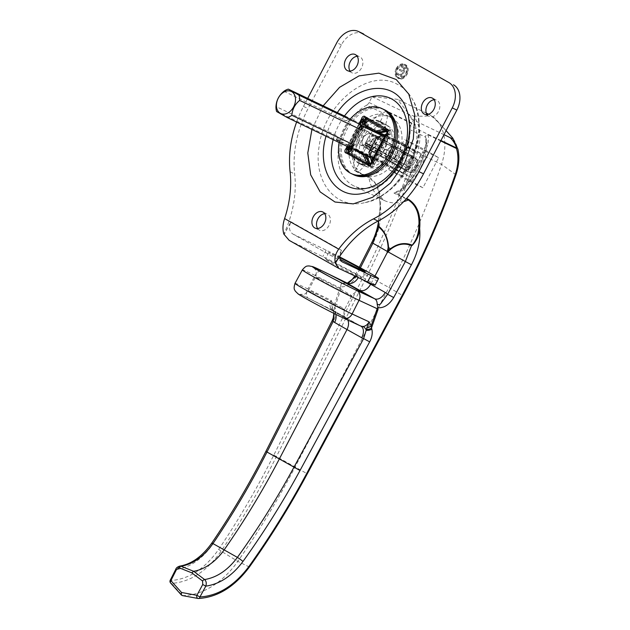 <?xml version="1.0" encoding="UTF-8"?>
<svg xmlns="http://www.w3.org/2000/svg" width="630" height="630" viewBox="0 0 630 630"><rect width="100%" height="100%" fill="white"/><g stroke="black" fill="none" stroke-linecap="round" stroke-linejoin="round"><path stroke-width="0.47" stroke-dasharray="3.15 2.36" d="M395.097 146.908A7.678 5.316 119.5 0 0 386.828 151.255A7.678 5.316 119.5 0 0 387.765 160.398A7.678 5.316 119.5 0 0 396.175 156.327A7.678 5.316 119.5 0 0 395.325 147.026A7.678 5.316 119.5 0 0 395.097 146.908M415.477 158.421L415.698 158.54C422.423 161.808 414.225 175.904 408.145 171.911C402.546 169.281 410.067 155.334 415.477 158.421M378.937 137.773A7.678 5.316 -60.5 0 1 379.158 137.891A7.678 5.316 -60.5 0 1 380.008 147.192A7.678 5.316 -60.5 0 1 371.606 151.263A7.678 5.316 -60.5 0 1 370.661 142.12A7.678 5.316 -60.5 0 1 378.937 137.773M367.314 131.213A7.678 5.316 119.5 0 0 359.045 135.552A7.678 5.316 119.5 0 0 359.982 144.703A7.678 5.316 119.5 0 0 368.392 140.632A7.678 5.316 119.5 0 0 367.534 131.323A7.678 5.316 119.5 0 0 367.314 131.213M391.876 117.778A31.965 23.034 115.6 0 1 397.506 156.736A31.965 23.034 115.6 0 1 363.274 174.919A31.965 23.034 115.6 0 1 356.304 136.143A31.965 23.034 115.6 0 1 390.876 117.259A31.965 23.034 115.6 0 1 391.876 117.778M388.655 116.235A31.965 23.034 115.6 0 1 394.286 155.193A31.965 23.034 115.6 0 1 360.053 173.376A31.965 23.034 115.6 0 1 353.084 134.599A31.965 23.034 115.6 0 1 387.655 115.715A31.965 23.034 115.6 0 1 388.655 116.235M387.718 125.732A22.979 16.553 115.6 0 1 391.766 153.744A22.979 16.553 115.6 0 1 367.156 166.808A22.979 16.553 115.6 0 1 362.14 138.939A22.979 16.553 115.6 0 1 386.993 125.362A22.979 16.553 115.6 0 1 387.718 125.732M365.416 122.803A22.979 16.553 115.6 0 1 379.181 121.621A22.979 16.553 115.6 0 1 379.898 121.992A22.979 16.553 115.6 0 1 386.592 131.599M386.954 133.497A22.979 16.553 115.6 0 1 383.686 150.499A22.979 16.553 115.6 0 1 371.574 162.674M369.983 163.32A22.979 16.553 115.6 0 1 359.336 163.068A22.979 16.553 115.6 0 1 351.414 149.94M351.335 148.452A22.979 16.553 115.6 0 1 364.416 123.401M368.101 156.453L355.218 149.176L367.132 126.386L379 133.088M382.843 135.261L383.3 135.513L371.377 158.303L370.471 157.791M366.636 105.202A5.103 3.678 -64.4 0 0 369.085 102.556L372.062 96.666L397.498 99.32L413.485 120.07L410.351 125.866A5.103 3.678 -64.4 0 0 409.547 129.441A45.959 33.114 115.6 0 1 392.317 175.25A45.959 33.114 115.6 0 1 354.013 186A45.959 33.114 115.6 0 1 338.656 147.278A45.959 33.114 115.6 0 1 366.636 105.202L382.583 112.857A45.959 33.114 -64.4 0 0 354.58 170.824L356.493 167.903C358.47 165.162 360.226 161.162 361.77 155.893L376.732 126.299L383.174 129.552L368.211 159.146L361.77 155.893A40.848 29.437 -64.4 0 1 376.732 126.299C381.827 119.936 383.78 115.455 382.583 112.857M383.3 135.513L421.368 153.736L405.2 144.609L393.285 167.399L409.445 176.534L421.368 153.736M371.377 158.303L409.445 176.534M367.132 126.386L405.2 144.609M443.992 134.678L413.485 120.07M409.547 129.441L425.518 137.112C425.62 135.481 426.329 134.678 427.652 134.678L440.724 140.931M355.218 149.176L393.285 167.399M417.296 145.601L401.554 175.707L422.903 187.764L438.637 157.665L417.296 145.601L404.523 139.49L425.864 151.546L410.13 181.645L388.781 169.588L404.523 139.49M388.781 169.588L401.554 175.707M410.13 181.645L422.903 187.764M425.864 151.546L438.637 157.665M175.778 569.26L176.4 569.544L170.848 580.521A2.449 1.646 -91.5 0 0 171.525 583.388L182.416 595.563L198.237 598.476C217.161 597.327 234.084 586.798 249.007 566.882C270.278 537.059 289.595 505.977 306.944 473.626L307.267 473.87M372.062 96.666L408.649 114.18L413.752 116.078C420.549 125.598 421.738 137.868 417.312 152.877C403.98 194.741 387.3 235.644 367.274 275.578L276.515 456.427C260.017 489.266 241.566 520.837 221.138 551.14L218.665 549.415C204.821 568.898 188.882 579.269 170.848 580.521L170.226 580.246M179.763 566.102L176.4 569.544C190.181 567.409 202.269 559.007 212.68 544.336C232.754 514.797 250.921 484.013 267.191 451.97L333.42 321.363L332.12 320.78M182.416 595.563A71.489 49.51 119.5 0 0 237.809 561.361A602.524 417.288 119.5 0 0 295.25 466.712L388.954 287.477L402.483 295.47C423.565 256.127 441.284 215.814 455.632 174.526C460.404 159.705 459.451 147.577 452.781 138.127M249.386 567.016L237.809 561.361L221.138 551.14C206.774 571.371 190.236 582.12 171.525 583.388A2.449 1.63 138.1 0 1 170.636 583.041M347.272 283.169L341.295 283.61L340.562 286.689L340.995 288.477L315.118 275.499A7.662 4.638 116.1 0 1 322.371 271.026M369.085 102.556L415.304 124.685L415.146 125.126L386.371 111.353L387.308 113.605C387.655 118.849 386.277 124.165 383.174 129.552M415.146 125.126L415.761 127.221C417.619 134.828 417.162 143.089 414.398 152.019A2.449 0.449 -162.4 0 1 417.312 152.877L441.528 164.375A602.524 417.288 -60.5 0 1 388.954 287.477L364.565 274.231C384.505 234.455 401.113 193.717 414.398 152.019M334.183 313.543L333.427 310.866A5.103 3.126 159.8 0 1 333.388 310.771A5.103 3.126 159.8 0 1 334.924 307.275L335.286 308.424C336.255 312.48 335.632 316.795 333.42 321.363M332.38 308.338L331.175 300.408L334.38 304.999A5.103 2.859 149.9 0 0 332.38 308.338L333.593 311.433A5.103 2.937 -14.5 0 1 335.286 308.424M340.562 286.697L340.562 286.689A7.662 4.638 -63.9 0 0 339.972 287.682L334.38 304.999L334.924 307.275L340.995 288.477M344.389 318.465L343.059 317.851A28.019 0.953 -152.4 0 1 305.463 298.352A28.019 0.953 -152.4 0 1 308.275 298.203L310.196 299.14A28.082 0.953 -152.4 0 1 340.546 315.15A28.082 0.953 -152.4 0 1 344.389 318.465L360.651 325.986A10.214 6.402 119.2 0 1 360.88 326.104L332.443 310.055L330.75 308.322C329.584 305.967 329.726 303.329 331.175 300.408L307.897 288.989L315.118 275.499A35.374 1.197 27.6 0 0 302.337 269.892M378.732 220.72L380.465 206.293L378.559 220.815M361.848 279.279L356.233 276.373C351.957 283.784 346.736 287.256 340.586 286.792M380.236 206.664L378.732 191.323L375.031 183.094L368.936 177.699L354.58 170.824L358.131 171.872A5.103 2.551 -118.3 0 0 356.493 167.903M341.295 283.61L346.342 282.783M371.031 283.571L374.96 276.058M386.371 111.353L382.623 112.857M415.312 124.685L408.649 114.18M413.752 116.078C426.904 116.542 431.912 115.952 428.778 114.298L428.628 114.219M426.321 113.116L397.498 99.32M455.899 174.896A2.449 0.512 -160.8 0 0 455.632 174.526L441.528 164.375A51.062 35.367 119.5 0 0 436.495 120.07A51.062 35.367 119.5 0 0 428.778 114.298C431.676 115.77 437.448 121.228 446.095 130.654M424.037 152.641L422.706 152.106L424.006 153.011L408.264 182.157L406.964 181.259L408.295 181.794L424.037 152.641C427.274 147.349 428.778 142.104 428.55 136.907L427.652 134.678M426.762 140.38C427.605 140.553 424.281 150.09 422.706 152.106L406.964 181.259C402.664 188.244 399.948 191.685 398.806 191.583L393.955 193.071A45.959 33.114 -64.4 0 0 425.518 137.112L426.762 140.38L424.006 153.011A40.848 29.437 -64.4 0 1 408.264 182.157C405.106 186.519 401.893 189.693 398.601 191.693A5.103 2.465 -117.2 0 0 397.837 194.3C402.247 191.339 405.728 187.173 408.295 181.794M406.192 198.93L393.955 193.071L397.837 194.3L406.586 198.489M345.319 317.433L347.839 320.072M310.196 299.14L332.443 310.055A10.214 7.686 -60.2 0 1 332.774 310.228A10.214 7.686 -60.2 0 1 332.79 310.236A10.214 7.686 -60.2 0 1 335.79 314.346M399.207 142.018L365.652 125.953L398.782 142.246C397.932 154.004 396.774 156.216 387.458 163.918L387.521 164.422L402.893 173.108L403.334 172.888C412.65 165.186 413.808 162.973 414.666 151.216L410.012 147.853L399.231 142.034L347.705 117.558M276.625 111.534L338.586 141.199L336.302 139.907L337.916 136.182L275.964 106.517M283.925 91.287L345.886 120.944L347.563 117.723M371.968 151.46A7.678 5.316 119.5 0 0 380.236 147.121A7.678 5.316 119.5 0 0 379.299 137.97A7.678 5.316 119.5 0 0 379.079 137.86A7.678 5.316 119.5 0 0 370.802 142.199A7.678 5.316 119.5 0 0 371.747 151.342A7.678 5.316 119.5 0 0 371.968 151.46M410.421 150.853A10.111 7.284 115.6 0 1 408.901 167.391A10.111 7.284 115.6 0 1 397.9 161.178A10.111 7.284 115.6 0 1 410.421 150.853M402.893 173.108L370.259 157.051M394.955 146.829A7.678 5.316 -60.5 0 1 395.183 146.947A7.678 5.316 -60.5 0 1 396.034 156.248A7.678 5.316 -60.5 0 1 387.623 160.319A7.678 5.316 -60.5 0 1 386.686 151.168A7.678 5.316 -60.5 0 1 394.955 146.829M345.886 120.944A15.293 11.017 115.6 0 1 350.296 118.802M338.586 141.199A15.293 11.017 115.6 0 1 337.916 136.182M367.463 139.458A17.561 12.167 119.5 0 0 365.636 142.892L365.991 143.128A7.615 5.276 -60.5 0 1 367.463 139.458L403.326 159.721A7.615 5.276 119.5 0 0 401.853 163.39L371.897 146.428M401.499 163.154A17.561 12.167 -60.5 0 1 403.326 159.721M365.841 144.49L365.416 144.908A17.561 12.167 119.5 0 0 366.558 147.688A7.615 5.276 -60.5 0 1 365.841 144.49A7.615 5.276 -60.5 0 1 365.991 143.128L366.731 143.632L365.841 144.49M402.601 163.894L401.853 163.39A7.615 5.276 119.5 0 0 401.704 164.753A7.615 5.276 119.5 0 0 402.42 167.958A17.561 12.167 -60.5 0 1 401.279 165.17L402.601 163.894L366.731 143.632M401.279 165.17L371.038 148.081M370.385 149.641A17.561 12.167 119.5 0 0 373.393 148.963L373.495 148.389A7.615 5.276 -60.5 0 1 370.385 149.641L406.248 169.903A7.615 5.276 119.5 0 0 409.358 168.651L409.256 169.226L373.393 148.963M409.256 169.226A17.561 12.167 -60.5 0 1 406.248 169.903M374.559 147.491L374.968 147.633A17.561 12.167 119.5 0 0 376.819 144.215A7.615 5.276 -60.5 0 1 374.559 147.491A7.615 5.276 -60.5 0 1 373.495 148.389L373.708 147.184L374.559 147.491M409.579 167.446L409.358 168.651A7.615 5.276 119.5 0 0 410.421 167.753A7.615 5.276 119.5 0 0 412.689 164.477A17.561 12.167 -60.5 0 1 410.831 167.895L373.708 147.184M410.831 167.895L374.968 147.633M414.934 158.177A7.615 5.276 -60.5 0 1 415.076 158.256A7.615 5.276 -60.5 0 1 415.918 167.486A7.615 5.276 -60.5 0 1 407.578 171.518A7.615 5.276 -60.5 0 1 406.673 162.39A7.615 5.276 -60.5 0 1 414.934 158.177M410.721 157.051L412.138 156.019A17.561 12.167 -60.5 0 1 413.312 158.776A7.615 5.276 119.5 0 0 411.681 156.358A7.615 5.276 119.5 0 0 411.382 156.169A7.615 5.276 119.5 0 0 411.24 156.09A7.615 5.276 119.5 0 0 410.76 155.893A7.615 5.276 119.5 0 0 407.783 155.964A17.561 12.167 -60.5 0 1 410.784 155.334L410.721 157.051L374.858 136.789L374.897 135.623A7.615 5.276 -60.5 0 1 375.37 135.828A7.615 5.276 -60.5 0 1 375.511 135.907A7.615 5.276 -60.5 0 1 375.811 136.096A7.615 5.276 -60.5 0 1 377.449 138.513A17.561 12.167 119.5 0 0 376.267 135.757L374.858 136.789M371.92 135.702A7.615 5.276 -60.5 0 1 374.897 135.623L374.921 135.072A17.561 12.167 119.5 0 0 371.92 135.702L407.783 155.964M371.676 133.741A7.615 5.276 -60.5 0 1 371.818 133.82A7.615 5.276 -60.5 0 1 372.669 143.041A7.615 5.276 -60.5 0 1 364.321 147.081A7.615 5.276 -60.5 0 1 362.211 143.616A7.615 5.276 -60.5 0 1 367.755 133.796A7.615 5.276 -60.5 0 1 371.676 133.741M412.138 156.019L376.267 135.757M410.784 155.334L374.921 135.072M414.871 160.288A5.749 3.985 -60.5 0 1 413.863 169.446A5.749 3.985 -60.5 0 1 407.712 166.32A5.749 3.985 -60.5 0 1 414.871 160.288M370.424 134.08A6.702 4.646 -60.5 0 1 369.904 144.152A6.702 4.646 -60.5 0 1 362.092 142.774A6.702 4.646 -60.5 0 1 366.975 134.127A6.702 4.646 -60.5 0 1 370.424 134.08M403.05 72.261L401.365 75.49L398.333 73.773L397.798 74.797L401.649 76.978L406.185 68.292L402.334 66.118L401.798 67.142L404.83 68.859L403.586 71.237L400.759 69.639L400.223 70.662L402.027 71.773L399.2 70.174L399.735 69.15L402.562 70.749L403.806 68.371L400.774 66.654L401.31 65.63L405.161 67.804L400.625 76.49L396.774 74.308L397.309 73.285L400.341 74.994L402.027 71.773M400.223 70.662L399.2 70.174M401.365 75.49L400.341 74.994M398.333 73.773L397.309 73.285M397.798 74.797L396.774 74.308M400.625 76.49L401.649 76.978M406.185 68.292L405.161 67.804M402.334 66.118L401.31 65.63M401.798 67.142L400.774 66.654M404.83 68.859L403.806 68.371M403.586 71.237L402.562 70.749M400.759 69.639L399.735 69.15M398.428 77.498A71.135 51.258 115.6 0 1 399.491 78.096L398.428 77.498A6.946 5.001 115.6 0 1 397.908 69.001A6.946 5.001 115.6 0 1 405.145 65.425A6.946 5.001 115.6 0 1 406.767 73.623A6.946 5.001 115.6 0 1 399.491 78.096L398.128 77.466A6.946 5.001 115.6 0 1 396.766 68.741A6.946 5.001 115.6 0 1 404.129 64.937A6.946 5.001 115.6 0 1 405.752 73.135A6.946 5.001 115.6 0 1 398.467 77.608A6.946 5.001 115.6 0 1 398.128 77.466M396.254 68.45A7.765 5.591 115.6 0 1 404.476 64.205A7.765 5.591 115.6 0 1 406.744 72.151A7.765 5.591 115.6 0 1 400.042 78.585A7.765 5.591 115.6 0 1 397.774 78.207A7.765 5.591 115.6 0 1 396.254 68.45M396.774 76.655L398.829 78.711L401.066 79.081A7.765 5.591 -64.4 0 0 407.767 72.647A7.765 5.591 -64.4 0 0 405.499 64.693A7.765 5.591 -64.4 0 0 398.105 67.607A7.765 5.591 -64.4 0 0 396.774 76.655L401.066 79.081M409.185 164.895C398.018 185.22 383.371 197.773 365.25 202.529L365.195 202.545C336.105 210.2 312.905 181.779 319.158 146.239C324.19 104.029 368.385 68.394 396.53 83.869C403.885 87.452 409.571 93.303 413.587 101.414L413.603 101.446C421.966 120.543 420.494 141.695 409.185 164.895M363.045 33.697A20.428 14.718 -64.4 0 0 341.397 44.872L308.078 108.604A91.909 66.229 -64.4 0 0 294.683 173.967A91.909 66.229 115.6 0 1 283.854 234.116M334.924 262.97L341.523 250.338L339.877 256.103M342.153 261.859L292.769 233.966C289.154 231.289 288.54 227.217 290.934 221.752L284.327 234.384M350.067 71.103A8.946 6.45 -64.4 0 0 352.052 72.852A8.946 6.45 -64.4 0 0 361.533 67.961A8.946 6.45 -64.4 0 0 359.777 56.716A8.946 6.45 -64.4 0 0 357.171 56.275M317.622 228.517A8.946 6.45 -64.4 0 0 319.607 230.273A8.946 6.45 -64.4 0 0 329.08 225.375A8.946 6.45 -64.4 0 0 327.332 214.129A8.946 6.45 -64.4 0 0 324.726 213.688M427.038 114.589A8.946 6.45 -64.4 0 0 429.014 116.337A8.946 6.45 -64.4 0 0 438.496 111.439A8.946 6.45 -64.4 0 0 436.74 100.201A8.946 6.45 -64.4 0 0 434.133 99.753M388.623 152.885A23.507 16.939 -64.4 0 0 384.009 123.338A23.507 16.939 -64.4 0 0 358.58 137.23A23.507 16.939 -64.4 0 0 363.707 165.753A23.507 16.939 -64.4 0 0 388.623 152.885M387.458 132.962A23.507 16.939 115.6 0 1 384.174 150.759A23.507 16.939 115.6 0 1 371.48 163.351M370.188 163.871A23.507 16.939 115.6 0 1 359.257 163.619A23.507 16.939 115.6 0 1 351.154 150.145M351.075 148.727A23.507 16.939 115.6 0 1 364.502 123.007M365.447 122.44A23.507 16.939 115.6 0 1 379.559 121.212A23.507 16.939 115.6 0 1 387.159 131.457M307.684 98.398L303.495 106.407A91.909 66.229 -64.4 0 0 296.62 122.023M289.146 240.337L339.294 268.648M375.141 285.067A35.784 1.213 27.6 0 0 356.919 274.294A35.784 1.213 27.6 0 0 322.757 256.662L289.698 240.629M330.6 261.245A20.428 0.693 -152.4 0 1 350.485 271.451A20.428 0.693 -152.4 0 1 361.533 277.948A20.428 0.693 -152.4 0 1 343.106 269.105A20.428 0.693 -152.4 0 1 325.332 259.024A20.428 0.693 -152.4 0 1 330.6 261.245M293.092 234.132L326.151 250.173A35.784 1.213 -152.4 0 1 339.869 257.032M339.924 257.67A20.428 0.693 27.6 0 0 333.995 254.748A20.428 0.693 27.6 0 0 328.726 252.535A20.428 0.693 27.6 0 0 340.287 259.316M401.625 160.792L401.601 160.831C391.805 178.613 378.984 189.441 363.132 193.315C379.512 189.252 392.474 178.463 401.995 160.949C411.807 141.128 412.847 122.677 405.122 105.604C412.658 122.11 411.492 140.506 401.625 160.792M326.08 136.127C328.506 127.622 332.254 119.779 337.326 112.589M374.173 163.8L373.417 162.06L372.897 161.871L372.881 164.147L374.315 164.824L374.173 163.8L373.007 163.264M389.261 134.946L390.167 134.505L388.734 133.82L386.899 135.096L389.261 134.946L388.088 134.403M352.461 174.156A35.949 25.901 115.6 0 1 344.618 130.552A35.949 25.901 115.6 0 1 383.505 109.313A35.949 25.901 115.6 0 0 345.405 128.977A35.949 25.901 115.6 0 0 352.461 174.156M371.448 163.461L372.881 164.147A2.536 1.827 115.6 0 1 369.873 166.446A2.536 1.827 115.6 0 1 369.274 165.895L368.353 164.084L368.936 163.942M346.342 153.066L347.768 153.751A2.536 1.827 115.6 0 1 347.161 153.618A2.536 1.827 115.6 0 1 346.571 153.082A2.536 1.827 -64.4 0 0 347.161 153.618A2.536 1.827 -64.4 0 0 347.768 153.751L349.201 154.437L351.138 152.932L347.768 153.751L349.705 152.247L347.933 152.673M365.794 118.519L366.502 120.117L366.684 117.566A2.536 1.827 -64.4 0 0 366.093 117.015A2.536 1.827 -64.4 0 0 365.266 116.904A2.536 1.827 115.6 0 1 366.093 117.015A2.536 1.827 115.6 0 1 366.684 117.566L367.928 120.802L368.117 118.251L365.258 116.881M386.458 130.489L386.214 129.93L388.19 129.717A2.536 1.827 115.6 0 1 388.805 129.851A2.536 1.827 115.6 0 1 388.734 133.82L387.3 133.135M370.464 165.257L370.708 166.58L369.243 165.879A2.536 1.827 -64.4 0 0 369.873 166.446A2.536 1.827 -64.4 0 0 372.881 164.147L371.991 161.374L371.464 161.185M347.713 152.759A2.536 1.827 -64.4 0 0 348.587 154.303A2.536 1.827 -64.4 0 0 349.201 154.437L370.708 166.58A2.536 1.827 -64.4 0 0 371.298 167.131A2.536 1.827 -64.4 0 0 374.315 164.824L390.167 134.505A2.536 1.827 -64.4 0 0 390.23 130.536A2.536 1.827 -64.4 0 0 389.623 130.402L388.253 131.008M385.466 134.411L388.734 133.82A2.536 1.827 -64.4 0 0 388.805 129.851A2.536 1.827 -64.4 0 0 388.19 129.717L368.117 118.251A2.536 1.827 -64.4 0 0 367.518 117.7A2.536 1.827 -64.4 0 0 365.699 118.038M363.211 121.684L362.683 121.409L363.077 119.322L347.224 149.649L348.681 148.192L349.233 148.475M353.887 174.841A35.949 25.901 115.6 0 1 346.051 131.237A35.949 25.901 115.6 0 1 384.93 109.998M365.502 155.452L364.77 155.626L354.131 149.617L355.895 149.2L366.534 155.208L365.841 155.374M354.131 149.617L349.366 153.35L368.353 164.084L364.77 155.626M370.125 163.666L351.138 152.932L355.895 149.2M366.534 155.208L366.802 155.831M355.249 144.349L353.296 143.349L361.14 128.347L363.093 129.347L355.249 144.349L351.375 148.42M361.14 128.347L362.683 121.409L348.681 148.192L353.296 143.349M364.022 125.173L363.093 129.347M377.953 133.166L367.361 127.268L366.652 125.661L377.291 131.67L377.606 132.394M377.291 131.67L386.214 129.93L367.219 119.196L366.652 125.661M367.361 127.268L367.928 120.802L386.922 131.536M378.646 138.127L378.126 137.946L370.282 152.948L370.802 153.129L378.646 138.127L387.418 135.277L373.417 162.06L370.802 153.129M370.282 152.948L372.897 161.871L386.899 135.096L378.126 137.946M339.145 142.388A35.949 25.901 115.6 0 1 343.972 128.292A35.949 25.901 115.6 0 1 350.54 118.716M387.859 129.56L387.277 130.079M376.519 132.481L365.928 126.583L366.502 120.117L385.489 130.851M368.849 152.263L369.369 152.444L377.212 137.442L376.693 137.261M377.212 137.442L385.985 134.592L371.991 161.374L369.369 152.444M354.414 149.901L352.698 148.932L354.469 148.515L365.101 154.523L364.408 154.689M368.692 162.981L349.705 152.247L354.469 148.515M365.101 154.523L365.368 155.145M353.824 143.664L351.863 142.663L359.706 127.662L361.667 128.662L353.824 143.664L350.02 147.656M359.706 127.662L360.62 123.543M362.589 124.488L361.667 128.662M348.059 146.648L351.863 142.663M440.945 140.514L410.351 125.866M403.665 201.655A45.959 33.114 115.6 0 1 384.339 200.513A45.959 33.114 115.6 0 1 368.936 177.699A0.819 0.591 -64.4 0 1 369.038 177.093C377.591 182.739 381.402 192.473 380.465 206.293C381.741 218.319 379.284 230.596 373.086 243.133L356.233 276.373M368.211 159.146C365.794 164.603 362.431 168.848 358.131 171.872L369.038 177.093M218.665 549.415C238.998 519.23 257.379 487.785 273.806 455.08L364.565 274.231M211.704 543.21A5.103 0.575 -145.8 0 0 212.68 544.336M265.884 451.387L267.191 451.97M333.876 313.393L333.593 311.44A5.103 2.937 -14.5 0 0 333.766 311.858A10.214 6.867 -26.5 0 0 333.38 310.732A10.214 6.867 -26.5 0 0 330.75 308.322M371.787 242.55L373.086 243.133M356.021 276.42L360.376 267.837M313.701 292.706A20.428 0.693 27.6 0 0 308.432 290.493A20.428 0.693 27.6 0 0 321.584 298.124A20.428 0.693 27.6 0 0 342.098 308.48A20.428 0.693 27.6 0 0 344.634 309.417A20.428 0.693 27.6 0 0 333.593 302.92A20.428 0.693 27.6 0 0 313.701 292.706M320.796 279.145A20.428 0.693 -152.4 0 1 340.68 289.351A20.428 0.693 -152.4 0 1 351.729 295.848A20.428 0.693 -152.4 0 1 333.301 287.004A20.428 0.693 -152.4 0 1 315.528 276.924A20.428 0.693 -152.4 0 1 320.796 279.145M295.021 283.342A35.619 1.205 -152.4 0 1 307.897 288.989A7.662 4.638 -63.9 0 0 308.275 298.203M273.806 455.08L306.944 473.626L402.798 295.714M336.239 139.395L387.458 163.918M387.521 164.422L336.302 139.907M414.595 150.712L382.528 135.363M381.938 135.552L414.666 151.216M402.42 167.958L366.558 147.688M412.689 164.477L376.819 144.215M413.312 158.776L377.449 138.513M290.934 221.752L341.523 250.338M341.397 44.872L336.814 42.675M303.495 106.407L308.078 108.604M323.166 105.816L311.929 129.355M326.151 250.173L322.757 256.662M290.099 171.769L294.683 173.967M333.191 139.537A48.841 35.193 115.6 0 1 344.46 116.007M388.734 133.82L372.881 164.147L388.734 133.82M369.274 165.895L347.768 153.751L369.274 165.895M347.224 149.649L363.077 119.322M366.684 117.566L388.19 129.717L366.684 117.566M388.206 130.355L388.71 130.764M367.007 118.188L368.243 119.204M350.634 149.192L364.636 122.409M364.51 120.007L348.658 150.334M348.445 153.696L350.036 154.035M349.209 148.507L363.203 121.724M359.943 123.22L347.768 146.514M347.217 146.247L359.391 122.96M347.02 153.011L348.603 153.35M371.574 162.579L372.747 163.115M386.662 133.718L387.828 134.261M365.581 117.503L366.81 118.519M387.765 160.398L408.145 171.911M395.325 147.026L415.698 158.532M379.158 137.891L367.534 131.323M371.606 151.263L359.982 144.703M360.053 173.376L363.274 174.919M387.655 115.715L390.876 117.259M386.993 125.362L379.181 121.621M367.156 166.808L359.336 163.068M378.724 191.323C383.276 203.057 384.292 199.521 384.339 200.513L354.013 186M378.52 221.122L380.173 206.53L378.74 191.362M359.265 267.238L354.84 275.971M378.449 221.681L378.528 221.083M398.806 191.583C415.556 182.613 427.849 159.981 426.762 140.348M313.764 267.695L315.094 269.16C315.299 270.412 317.41 270.065 315.528 276.924L308.432 290.493C305.897 293.423 304.345 294.69 303.786 294.289L299.841 294.312C300.321 294.249 315.74 301.691 330.687 309.747L346.398 318.654L345.059 317.189C344.854 315.929 342.752 316.284 344.634 309.417L351.729 295.848C355.745 290.832 356.415 292.422 357.643 291.808L360.313 292.029M345.586 317.575L360.895 326.112M345.642 317.599L332.79 310.236M332.774 310.228L333.357 310.74M446.103 130.654L436.495 120.07M371.747 151.342L387.623 160.319M379.299 137.97L395.183 146.947M415.076 158.256L411.382 156.169M375.511 135.907L371.818 133.82M407.578 171.518L364.321 147.081M362.092 142.774L362.211 143.616M366.975 134.127L367.755 133.796M404.129 64.937L405.145 65.425M397.774 78.207L398.829 78.711M404.476 64.205L405.499 64.693M365.195 202.545C401.365 197.048 432.007 133.017 413.595 101.414C416.769 107.502 418.659 115.235 419.289 124.653C419.793 138.521 416.666 152.003 409.917 165.099C403.436 177.4 394.813 187.149 384.04 194.363C378.079 198.292 371.81 201.009 365.25 202.529M359.257 163.619L363.707 165.753M379.559 121.212L384.009 123.338M424.431 114.14L429.014 116.337M432.156 98.004L436.74 100.201M315.024 228.076L319.607 230.273M322.749 211.94L327.332 214.129M347.469 70.662L352.052 72.852M355.194 54.519L359.777 56.716M342.413 262.017L292.769 233.966M328.726 252.535L325.332 259.024M364.927 271.459L361.533 277.948M368.44 165.761L371.298 167.131M387.371 129.166L390.23 130.536M345.728 152.932L348.587 154.303M364.66 116.329L367.518 117.7"/><path stroke-width="0.94" d="M386.592 131.599A22.979 16.553 115.6 0 1 386.954 133.497M371.574 162.674A22.979 16.553 115.6 0 1 369.983 163.32M351.414 149.94A22.979 16.553 115.6 0 1 351.335 148.452M364.416 123.401A22.979 16.553 115.6 0 1 365.416 122.803M379 133.088L382.843 135.261M370.471 157.791L368.101 156.453M446.095 130.654L452.781 138.127C452.742 138.718 451.836 138.537 450.064 137.584C453.002 140.277 455.175 143.75 456.577 147.995L440.945 140.514M450.064 137.584L443.992 134.678M440.724 140.931L456.427 148.452L456.577 147.995M182.196 595.539L197.993 598.461A2.449 1.669 -79.6 0 1 197.985 598.461A2.449 2.449 0 0 0 198.474 598.5L198.474 598.5A2.449 1.622 -91.1 0 1 198.237 598.476A2.449 1.669 -79.6 0 1 197.993 598.461A2.449 1.669 -79.6 0 1 196.899 595.318L181.527 592.476L181.306 594.822L182.416 595.563M181.527 592.476L170.88 580.616L176.431 569.638L175.778 569.268L170.226 580.246L170.88 580.616A2.449 1.63 138.1 0 0 170.58 582.978A2.449 1.63 138.1 0 0 170.58 582.986A2.449 1.63 138.1 0 0 170.636 583.041M176.431 569.638L179.314 567.866A2.449 1.701 -68.2 0 1 181.078 566.26L179.763 566.102C177.455 566.89 176.124 567.945 175.778 569.268L175.778 569.26M179.314 567.866L191.788 572.843L193.662 571.3L181.078 566.26C193.221 564.07 203.852 556.51 212.956 543.58C232.856 514.308 250.866 483.785 266.978 452.017L265.884 451.387L332.12 320.78L333.207 318.087L333.876 313.393M191.788 572.843L202.592 581.017A2.449 1.685 -52.9 0 1 204.624 579.561L193.662 571.3A45.959 31.831 119.5 0 0 224.272 549.707A576.993 399.609 119.5 0 0 279.287 459.065L346.996 329.545L361.722 337.759A10.214 6.402 119.2 0 0 360.927 326.127M202.592 581.017L202.734 584.498L205.789 586.144C206.687 583.404 206.293 581.207 204.624 579.561C216.956 577.482 227.879 570.087 237.4 557.392L212.956 543.58A5.103 0.575 -145.8 0 0 211.711 543.194A5.103 0.575 -145.8 0 0 211.704 543.21M202.734 584.498L196.899 595.318L199.946 596.957L205.789 586.144C219.752 584.12 232.147 575.883 242.975 561.448C263.883 532.381 282.894 502.071 300.006 470.508L369.684 341.854L363.62 338.593L293.942 467.247C276.98 498.535 258.135 528.586 237.4 557.392A5.103 0.441 35.8 0 1 242.975 561.448M198.474 598.5A2.449 1.622 -91.1 0 0 199.946 596.957C218.193 595.822 234.51 585.672 248.913 566.504L249.386 567.016C234.628 586.798 217.657 597.295 198.474 598.5M300.006 470.508L266.978 452.017L333.207 321.41L332.112 320.78M335.79 314.346A10.214 7.686 -60.2 0 1 334.632 322.458L333.207 321.41L334.183 313.543M322.371 271.026A7.662 4.638 116.1 0 1 322.45 271.065L312.889 266.671L308.771 265.876C307.558 266.411 306.66 264.726 302.337 269.892A35.374 1.197 27.6 0 0 323.702 282.35A35.374 1.197 27.6 0 0 359.021 300.305L352.107 313.968L369.117 321.843L366.833 327.797A5.103 3.764 -22.2 0 0 371.164 325.781L369.117 321.843C367.542 324.694 365.495 326.253 362.967 326.513L360.943 326.135L343.342 317.993A7.662 6.268 -65.2 0 0 352.107 313.968A35.619 1.205 -152.4 0 1 316.543 295.895A35.619 1.205 -152.4 0 1 295.021 283.342C293.021 289.957 295.076 289.91 295.273 291.131L298.203 294.013C304.345 298.234 331.955 312.732 343.342 317.993A7.662 6.268 -65.2 0 1 343.059 317.851M366.833 327.797L366.4 329.49A5.103 3.205 -19.5 0 0 371.511 327.947L371.164 325.781L377.181 308.708L378.039 309.409L377.142 303.865C378.661 305.416 380.268 304.794 381.969 301.983L387.631 294.281L393.695 297.541L411.429 264.789C417.958 252.441 420.698 240.329 419.667 228.446L418.698 228.399C418.32 234.801 416.154 240.376 412.217 245.125C404.799 242.243 397.569 243.432 390.521 248.716L388.356 250.433L388.568 247.614C387.97 237.998 384.591 230.808 378.425 226.036L378.732 220.72M366.4 329.49L363.62 338.593L361.722 337.759M456.427 148.452L457.002 150.523C458.719 158.043 458.089 166.21 455.104 175.014C440.795 216.129 423.147 256.284 402.161 295.47L306.621 473.618C289.327 505.835 270.089 536.799 248.913 566.504M378.425 226.036L378.591 227.06L378.425 226.036M378.52 221.122L378.323 226.115M347.272 283.169L355.958 276.523M360.376 267.837L372.881 243.18L378.591 227.06M378.599 227.052C384.544 231.462 387.718 238.384 388.127 247.818A5.103 2.229 -4.7 0 1 388.568 247.614A86.806 62.543 -64.4 0 0 390.521 248.716A5.103 2.489 -119 0 0 390.632 249.236C397.538 243.944 404.499 242.755 411.524 245.661L412.288 245.306C416.706 240.715 419.163 235.1 419.667 228.446C420.895 214.806 417.257 205.167 408.744 199.521L406.586 198.489M388.127 247.818L387.056 252.921L388.356 250.433M406.192 198.93L408.311 199.946C416.603 205.506 420.068 214.987 418.698 228.399M374.96 276.058L387.056 252.921L390.632 249.22M412.288 245.306A0.819 0.472 -120.7 0 1 412.217 245.125L411.524 245.661L405.366 261.529L411.429 264.789M358.265 277.594A10.214 7.686 -60.2 0 1 346.768 282.996L359.502 290.296C363.675 291.611 367.385 289.619 370.645 284.319L371.031 283.571M359.502 290.296L374.669 298.762A10.214 6.402 119.2 0 0 385.198 292.446L361.848 279.279M359.399 291.69A28.082 0.953 27.6 0 0 354.737 288.012A28.082 0.953 27.6 0 0 325.868 272.751L322.529 271.105A27.901 0.945 27.6 0 0 319.646 269.711A27.901 0.945 27.6 0 0 321.119 272.042A27.901 0.945 27.6 0 0 357.155 290.666L374.669 298.762C376.291 299.754 377.11 301.455 377.142 303.865M346.342 282.783L322.45 271.065A7.662 4.638 116.1 0 1 322.529 271.105M347.264 283.154L325.868 272.751M357.155 290.666A7.662 6.268 -65.2 0 1 359.021 300.305L377.181 308.708A7.662 6.268 -65.2 0 0 377.638 307.645L377.646 307.645M428.628 114.219L426.321 113.116M452.781 138.127L457.916 149.231C459.672 157.224 458.994 165.785 455.899 174.912A2.449 0.512 -160.8 0 1 455.899 174.912A2.449 0.512 -160.8 0 1 455.104 175.014M347.839 320.072C349.004 322.875 348.721 326.033 346.996 329.545L334.632 322.458M347.705 117.558L288.335 89.137L298.935 95.138L360.966 124.827L363.447 126.701L361.667 130.095L299.636 100.406C294.903 104.336 292.312 109.289 291.863 115.274A15.175 10.938 115.6 0 1 287.233 117.526L276.625 111.534A15.293 11.017 115.6 0 1 275.964 106.517C276.373 100.367 279.027 95.287 283.925 91.287A15.293 11.017 115.6 0 1 288.335 89.137M291.863 115.274L353.895 144.971L351.682 148.593L287.233 117.526M298.935 95.138A15.175 10.938 115.6 0 1 299.636 100.406M291.635 91.633A12.238 8.812 -64.4 0 0 276.483 104.131A12.238 8.812 -64.4 0 0 289.792 111.652A12.238 8.812 -64.4 0 0 291.635 91.633M360.966 124.827A15.175 10.938 115.6 0 1 361.667 130.095M353.895 144.971A15.175 10.938 115.6 0 1 349.256 147.223M371.897 146.428L365.636 142.892M371.038 148.081L365.416 144.908M363.683 34.028A20.428 14.718 -64.4 0 0 363.045 33.697L358.462 31.5A20.428 14.718 115.6 0 1 359.1 31.831L448.891 82.561A20.428 14.718 115.6 0 1 452.261 107.895L456.844 110.093A20.428 14.718 -64.4 0 0 453.474 84.759M339.869 257.032A35.784 1.213 -152.4 0 1 378.536 278.578A35.784 1.213 -152.4 0 1 370.96 275.483L367.573 281.98L338.83 268.404L335.396 263.23A91.909 66.229 115.6 0 1 378.063 221.067A91.909 66.229 -64.4 0 0 423.525 173.825L456.844 110.093M296.62 122.023A91.909 66.229 -64.4 0 0 290.099 171.769A91.909 66.229 115.6 0 1 284.595 218.571C282.72 224.28 282.468 229.462 283.854 234.116L289.146 240.337M357.171 56.275A8.946 6.45 -64.4 0 0 350.099 62A8.946 6.45 -64.4 0 0 350.067 71.103M324.726 213.688A8.946 6.45 -64.4 0 0 317.654 219.413A8.946 6.45 -64.4 0 0 317.622 228.517M434.133 99.753A8.946 6.45 -64.4 0 0 427.061 105.486A8.946 6.45 -64.4 0 0 427.038 114.589M371.48 163.351A23.507 16.939 115.6 0 1 370.188 163.871M351.154 150.145A23.507 16.939 115.6 0 1 351.075 148.727M364.502 123.007A23.507 16.939 115.6 0 1 365.447 122.44M387.159 131.457A23.507 16.939 115.6 0 1 387.458 132.962M307.684 98.398L336.814 42.675A20.428 14.718 115.6 0 1 358.462 31.5M335.396 263.23C334.191 258.686 335.294 253.984 338.696 249.133A91.909 66.229 115.6 0 1 373.48 218.878A91.909 66.229 -64.4 0 0 418.942 171.628L452.261 107.895M448.891 82.561L359.1 31.831M356.95 65.764A8.946 6.45 115.6 0 1 347.469 70.662A8.946 6.45 115.6 0 1 345.516 59.811A8.946 6.45 115.6 0 1 355.194 54.519A8.946 6.45 115.6 0 1 356.95 65.764M324.497 223.177A8.946 6.45 115.6 0 1 315.024 228.076A8.946 6.45 115.6 0 1 313.071 217.224A8.946 6.45 115.6 0 1 322.749 211.94A8.946 6.45 115.6 0 1 324.497 223.177M433.912 109.25A8.946 6.45 115.6 0 1 424.431 114.14A8.946 6.45 115.6 0 1 422.478 103.288A8.946 6.45 115.6 0 1 432.156 98.004A8.946 6.45 115.6 0 1 433.912 109.25M370.96 275.483L342.153 261.859M339.877 256.103C339.798 258.954 340.641 260.922 342.413 262.017L342.689 262.159M367.573 281.98A35.784 1.213 27.6 0 0 375.141 285.067L378.536 278.578M340.287 259.316A20.428 0.693 27.6 0 0 364.927 271.459A20.428 0.693 27.6 0 0 339.924 257.67M337.326 112.589C356.738 83.743 393.262 79.829 405.106 105.58L408.35 114.652L409.634 126.598C409.555 137.946 406.626 149.271 400.853 160.571C394.364 172.636 386.245 181.716 376.488 187.803C370.471 191.166 366.022 193.008 363.132 193.315L363.116 193.323C335.672 200.214 315.717 169.439 326.08 136.127M350.54 118.716A35.949 25.901 115.6 0 1 382.071 108.628L383.505 109.313A35.949 25.901 115.6 0 1 391.34 152.917A35.949 25.901 115.6 0 1 352.461 174.156L353.887 174.841A35.949 25.901 115.6 0 0 391.986 155.169A35.949 25.901 115.6 0 0 384.93 109.998L383.505 109.313A35.949 25.901 115.6 0 1 390.553 154.484A35.949 25.901 115.6 0 1 352.461 174.156L351.028 173.47A35.949 25.901 115.6 0 1 339.145 142.388M346.571 153.082A2.536 1.827 115.6 0 1 347.224 149.649L345.791 148.963L347.248 147.507L349.209 148.507L347.224 149.649A2.536 1.827 -64.4 0 0 346.571 153.082M363.077 119.322L363.203 121.724L361.25 120.724L361.651 118.637L363.077 119.322A2.536 1.827 115.6 0 1 365.266 116.904A2.536 1.827 -64.4 0 0 363.077 119.322L364.51 120.007L364.636 122.409L363.211 121.684M388.71 130.764L386.922 131.536L386.458 130.489M349.233 148.475L350.634 149.192L348.658 150.334L347.224 149.649M348.658 150.334A2.536 1.827 -64.4 0 0 347.713 152.759M368.936 163.942L370.125 163.666L370.495 165.595M365.699 118.038A2.536 1.827 -64.4 0 0 364.51 120.007M366.802 155.831L370.125 163.666M351.375 148.42L350.634 149.192M364.636 122.409L364.022 125.173M377.606 132.394L377.953 133.166M386.922 131.536L378.134 133.253M382.071 108.628A35.949 25.901 115.6 0 1 389.915 152.232A35.949 25.901 115.6 0 1 351.028 173.47M359.391 122.96L361.651 118.637A2.536 1.827 115.6 0 1 364.66 116.329A2.536 1.827 115.6 0 1 365.258 116.881L365.794 118.519L365.219 124.976L375.858 130.993L376.519 132.481M388.19 129.717L385.489 130.851L384.78 129.244L386.757 129.032A2.536 1.827 115.6 0 1 387.371 129.166A2.536 1.827 115.6 0 1 387.3 133.135L385.466 134.411L376.693 137.261L368.849 152.263L371.464 161.185L371.448 163.461A2.536 1.827 115.6 0 1 368.44 165.761A2.536 1.827 115.6 0 1 367.841 165.21L366.928 163.398L368.692 162.981L369.274 165.895L346.342 153.066A2.536 1.827 115.6 0 1 345.728 152.932A2.536 1.827 115.6 0 1 345.791 148.963L347.217 146.247M352.579 149.026L347.933 152.673L346.342 153.066M365.258 116.881L387.859 129.56M365.928 126.583L365.219 124.976M375.858 130.993L384.78 129.244L365.794 118.519M385.489 130.851L376.701 132.568M364.408 154.689L363.337 154.941L354.414 149.901M365.368 155.145L368.692 162.981M347.933 152.673L366.928 163.398L363.337 154.941M360.62 123.543L361.25 120.724L359.943 123.22M363.203 121.724L362.589 124.488M350.02 147.656L349.209 148.507M347.768 146.514L347.248 147.507L348.059 146.648M408.744 199.521A0.819 0.591 -64.4 0 1 408.311 199.946A45.959 33.114 115.6 0 1 403.665 201.655M362.967 326.513A10.214 5.985 88.8 0 1 366.345 330.262A5.103 3.016 -13.7 0 0 371.85 329.08L371.511 327.947L378.039 309.409M369.684 341.854C372.015 337.381 372.739 333.12 371.85 329.08M377.661 307.739C383.875 308.235 389.214 304.833 393.695 297.541M387.576 251.598L371.787 242.55C375.338 235.51 377.583 228.351 378.528 221.083M387.859 251.764L405.366 261.529L387.631 294.281L385.198 292.446M249.386 567.016C270.64 537.233 289.926 506.181 307.267 473.87L306.621 473.618M307.267 473.87L402.798 295.722L402.161 295.47M382.528 135.363L363.376 126.189M363.447 126.701L381.938 135.552M370.259 157.051L352.115 148.373M418.942 171.628L423.525 173.825M338.696 249.133L284.595 218.571M311.929 129.355L307.786 153.011L310.669 174.801L320.142 191.882L335.002 202.017L353.304 203.892L372.661 197.269L390.568 182.999L404.673 162.957L413.319 138.939L414.753 114.865L408.776 94.106L396.223 79.53L378.843 73.159L359.029 75.883L339.562 87.342L323.166 105.816M373.48 218.878L378.063 221.067M344.46 116.007A48.841 35.193 115.6 0 1 395.278 101.343A48.841 35.193 115.6 0 1 400.082 159.744A48.841 35.193 115.6 0 1 351.957 187.882A48.841 35.193 115.6 0 1 333.191 139.537M387.647 129.89L388.206 130.355M361.486 119.495L364.565 120.991M348.067 149.16L349.477 149.853M369.117 165.296L370.141 165.517M346.398 148.357L348.051 149.168M387.3 133.135L371.448 163.461M367.479 164.572L369.07 164.91M371.464 161.185L385.466 134.411M386.04 129.063L387.277 130.079M181.527 595.161L170.58 582.978A2.449 2.449 0 0 1 170.226 580.246M265.892 451.387C249.732 483.241 231.667 513.844 211.711 543.194C202.206 556.463 191.559 564.102 179.778 566.11M354.926 275.79C351.422 280.775 348.855 283.24 347.224 283.185L347.476 283.091M359.265 267.238L371.787 242.55M359.966 291.934L360.313 292.029C359.832 292.099 344.413 284.658 329.474 276.601L313.968 267.868M302.337 269.892L295.021 283.342M402.798 295.722C423.856 256.426 441.559 216.153 455.899 174.912M447.135 131.788L446.103 130.654M338.822 268.404L289.154 240.337"/></g></svg>
